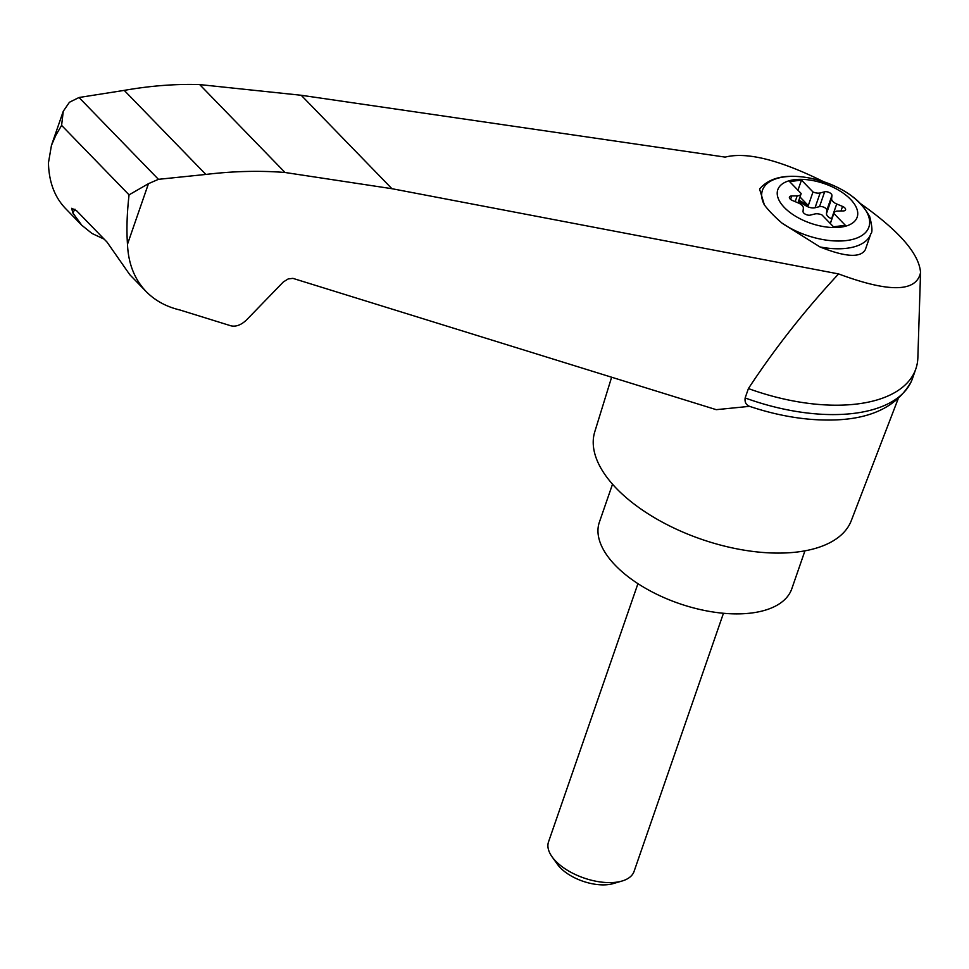 <?xml version="1.0" encoding="UTF-8"?>
<svg xmlns="http://www.w3.org/2000/svg" width="969" height="969" viewBox="0 0 969 969"><rect width="100%" height="100%" fill="white"/><g stroke="black" fill="none" stroke-linecap="round" stroke-linejoin="round"><path stroke-width="1.45" d="M838.597 273.924C804.888 310.201 774.812 348.416 748.407 388.569L745.149 397.956C744.592 402.196 746.057 404.994 749.546 406.338L716.248 409.669L292.892 278.357L288.144 278.951L283.311 281.979L246.586 319.879C241.245 324.978 236.024 326.953 230.925 325.814L179.992 310.007C166.305 306.761 155.028 300.608 146.149 291.548C134.534 279.375 128.308 263.616 127.484 244.249C126.442 229.592 126.975 213.119 129.059 194.854L148.463 183.674L158.444 179.326L205.852 174.444C233.347 171.138 259.753 170.483 285.043 172.494L391.936 188.701L838.597 273.924C889.009 292.699 916.323 292.263 920.55 272.592C919.193 253.926 899.329 231.034 860.956 203.926M823.686 181.736C779.585 159.861 746.736 151.648 725.175 157.111L301.214 95.265L199.675 84.582L285.043 172.494M748.407 388.569A147.058 73.402 19.1 0 0 915.826 368.91A147.058 73.402 19.1 0 0 917.861 357.694L920.55 272.592M840.535 227.194A41.994 20.955 -160.9 0 1 779.246 200.644A41.994 20.955 -160.9 0 1 801.23 179.35A41.994 20.955 -160.9 0 1 852.575 201.6A41.994 20.955 -160.9 0 1 840.535 227.194M797.184 195.835A7.546 3.767 19.1 0 0 801.036 193.982A7.546 3.767 19.1 0 0 801.133 193.473L789.614 181.603L801.472 180.101L812.991 191.971A7.546 3.767 19.1 0 0 820.174 192.928L824.655 191.801A4.53 2.253 19.1 0 1 829.44 192.613A4.53 2.253 19.1 0 1 831.935 195.496L831.608 198.73A7.546 3.767 19.1 0 0 836.707 203.975L842.545 206.421A4.53 2.253 19.1 0 1 845.537 209.825A4.53 2.253 19.1 0 1 843.236 210.939L837.785 211.072A7.546 3.767 19.1 0 0 833.946 212.926A7.546 3.767 19.1 0 0 833.837 213.434L845.356 225.305L833.497 226.807L821.978 214.936A7.546 3.767 19.1 0 0 814.796 213.979L810.326 215.106A4.53 2.253 19.1 0 1 805.53 214.306A4.53 2.253 19.1 0 1 803.035 211.412L803.362 208.19A7.546 3.767 19.1 0 0 798.262 202.945L792.424 200.486A4.53 2.253 19.1 0 1 789.432 197.082A4.53 2.253 19.1 0 1 791.734 195.968L797.184 195.835L795.174 201.637M831.862 218.909L831.572 218.788A7.546 3.767 19.1 0 1 826.484 213.543L826.799 210.321A4.53 2.253 19.1 0 0 824.304 207.427A4.53 2.253 19.1 0 0 819.52 206.627L815.038 207.754A7.546 3.767 19.1 0 1 806.172 205.925L806.608 204.689A7.546 3.767 19.1 0 0 808.291 205.561L812.991 191.971M797.971 190.215L801.472 180.101M808.291 205.561L799.982 196.998M764.384 204.931L759.575 189.016C769.18 177.727 785.193 173.948 807.589 177.666C838.306 184.025 859.031 197.07 869.762 216.79C872.257 226.794 872.609 232.499 870.792 233.904A60.332 30.112 -160.9 0 1 819.968 246.938L782.116 223.197A81.348 26.381 -149.7 0 1 764.384 204.931A56.311 28.101 -160.9 0 1 816.273 179.544A56.311 28.101 -160.9 0 1 866.565 231.337A56.311 28.101 -160.9 0 1 782.116 223.197M611.633 377.207L594.76 431.835A135.757 67.757 19.1 0 0 701.229 539.2A135.757 67.757 19.1 0 0 851.279 520.668L898.069 399.034M749.546 406.338A140.614 70.18 19.1 0 0 825.079 420.013C867.727 420.788 896.458 407.961 911.284 381.52A147.058 73.402 19.1 0 0 912.568 378.298L915.826 368.91M199.675 84.582C175.631 83.843 150.474 85.781 124.226 90.383L79.01 97.506L69.429 102.266L63.264 111.253L61.604 125.389L55.79 135.345L51.442 145.411L48.45 162.84C48.91 181.845 54.579 197.034 65.444 208.42L81.796 225.268L72.82 212.901L71.682 208.299L76.442 210.588L107.062 242.129L129.798 274.712L146.149 291.548M104.216 239.186L91.97 233.444L81.796 225.268M79.01 97.506L158.444 179.326M124.226 90.383L205.852 174.444M745.149 397.956A147.058 73.402 19.1 0 0 911.284 381.52M612.517 484.209L599.387 522.134A101.818 50.812 19.1 0 0 678.966 603.469A101.818 50.812 19.1 0 0 791.806 588.764L804.936 550.84M723.455 613.28L634.053 871.458A45.252 22.59 -160.9 0 1 621.989 881.039A45.252 22.59 -160.9 0 1 616.139 882.226A45.252 22.59 -160.9 0 1 552.088 856.838A45.252 22.59 -160.9 0 1 548.539 841.843L637.941 583.665M621.989 881.039L613.098 883.631A35.998 17.963 -160.9 0 1 608.435 884.576A35.998 17.963 -160.9 0 1 557.478 864.372L552.088 856.838M806.172 205.925L801.06 202.824A4.53 2.253 19.1 0 0 798.335 201.77M830.336 223.548L833.837 213.434M806.608 204.689L801.484 201.588A4.53 2.253 19.1 0 0 798.759 200.535M870.792 233.904L865.329 249.675C860.569 258.033 845.452 257.124 819.968 246.938M148.463 183.674L127.484 244.249M61.604 125.389L129.059 194.854M72.82 212.901L74.964 209.219M301.214 95.265L391.936 188.701M826.484 213.543L831.608 198.73M831.572 218.788L836.707 203.975M840.959 211L842.545 206.421M790.559 199.384L791.734 195.968M801.06 202.824L801.484 201.588M815.038 207.754L820.174 192.928M819.52 206.627L824.655 191.801M826.799 210.321L831.935 195.496M51.442 145.411L63.264 111.253M833.946 212.926L830.288 223.488M801.036 193.982L797.971 202.812"/></g></svg>
